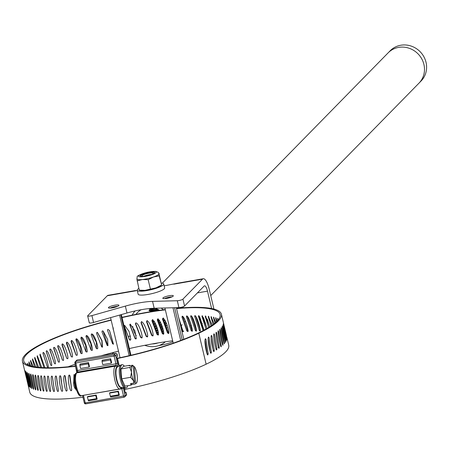 <?xml version="1.0" encoding="UTF-8"?>
<svg xmlns="http://www.w3.org/2000/svg" width="449" height="449" viewBox="0 0 449 449"><rect width="100%" height="100%" fill="white"/><g stroke="black" fill="none" stroke-linecap="round" stroke-linejoin="round"><path stroke-width="0.67" d="M142.788 276.326A5.758 1.117 166.7 0 1 141.918 275.961A5.758 1.117 166.7 0 1 147.491 273.497A5.758 1.117 166.7 0 1 153.131 273.312A5.758 1.117 166.7 0 1 152.514 274.03M143.916 276.23A5.758 1.117 166.7 0 1 147.85 275.001A5.758 1.117 166.7 0 1 151.459 274.446M117.621 306.33A5.248 1.021 -13.3 0 0 110.078 308.115M129.166 355.675L119.574 315.091M116.1 306.92A3.289 0.64 -13.3 0 0 111.7 307.963M130.322 355.406L120.719 314.766M89.385 322.59A3.457 0.673 -13.3 0 0 89.284 322.814A3.457 0.673 -13.3 0 0 93.549 322.477L126.983 312.987A28.826 5.601 166.7 0 1 154.175 308.255L178.938 307.61A3.457 0.673 -13.3 0 0 184.561 306.01L204.121 286.058A7.206 2.077 -99.9 0 1 204.514 285.833A7.206 2.077 -99.9 0 1 207.505 291.148L211.614 308.519M182.215 339.893L174.61 307.722M172.006 296.862A5.248 1.021 -13.3 0 0 164.463 298.641M180.706 340.465L172.977 307.761M170.485 297.451A3.289 0.64 -13.3 0 0 166.085 298.49M150.033 274.923L145.583 275.989M140.273 276A7.42 1.442 166.7 0 1 147.446 273.003A7.42 1.442 166.7 0 1 154.619 272.61M147.367 272.672A7.42 1.442 166.7 0 1 154.63 272.436A7.42 1.442 166.7 0 1 147.738 275.546A7.42 1.442 166.7 0 1 140.183 275.849A7.42 1.442 166.7 0 1 147.367 272.672M136.872 278.919C137.995 275.944 134.004 276.651 147.362 272.296L155.522 271.376L158.026 272.223L158.963 273.699A11.348 2.206 166.7 0 1 158.974 273.783L159.193 275.866L153.502 276.994L148.176 279.688L142.445 279.519A11.348 2.206 166.7 0 1 136.872 278.919A11.348 2.206 166.7 0 1 136.861 278.829L139.274 290.183L145.005 290.351L156.061 287.831L161.387 285.137L161.533 284.621L158.974 273.783A11.348 2.206 166.7 0 1 153.502 276.994A11.348 2.206 166.7 0 1 142.445 279.519L137.085 280.911M159.126 273.267L158.974 273.783M159.193 275.866L161.533 284.621M161.46 285.137L160.697 285.687A11.348 2.206 166.7 0 1 156.061 287.831A11.348 2.206 166.7 0 1 145.005 290.351A11.348 2.206 166.7 0 1 140.694 290.419L139.302 290.194M148.176 279.688L150.364 288.96M139.426 289.667L139.274 290.183L139.426 289.667M138.87 288.466A13.622 2.643 -13.3 0 0 137.226 290.279A13.622 2.643 -13.3 0 0 140.571 291.199A13.622 2.643 -13.3 0 0 155.483 288.522A13.622 2.643 -13.3 0 0 163.733 284.009A13.622 2.643 -13.3 0 0 161.393 283.123M163.733 284.009L164.654 287.91A13.622 2.643 166.7 0 1 156.404 292.422A13.622 2.643 166.7 0 1 141.491 295.1A13.622 2.643 166.7 0 1 138.146 294.174L137.226 290.279M168.184 332.569L168.122 332.282M158.345 332.771L157.06 333.158L158.362 332.978M157.745 334.505L158.278 334.41M162.768 333.231L163.649 332.922M167.432 330.862L167.612 330.116M157.964 330.571L156.286 331.076M156.78 332.406L158.273 332.142M161.999 331.154L163.419 330.649M166.714 328.904L167.101 327.95M162.583 327.461L160.731 327.708M157.369 328.427L155.977 328.842M155.988 330.279L157.818 329.964M161.303 329.044L162.897 328.483M165.99 326.911L166.585 325.783M161.82 325.317L159.945 325.587M156.628 326.322L154.737 326.934M155.191 328.146L157.172 327.826M160.461 326.984L162.218 326.378M165.254 324.908L166.074 323.617M159.951 323.336L159.165 323.465M155.741 324.262L154.95 324.509M154.394 326.008L156.381 325.71M159.692 324.896L161.41 324.324L160.214 324.442M164.519 322.893L165.614 321.568M163.936 320.883L164.789 320.115M159.44 321.17L158.379 321.349M153.597 323.864L155.433 323.628M158.918 322.803L160.456 322.315M163.425 318.717L162.987 318.695M158.076 319.144L157.678 319.217M152.789 321.709L154.248 321.568M158.143 320.715L159.283 320.367L158.087 320.558M163.032 318.829L163.509 318.549M156.875 310.332L151.902 311.499M155.247 308.356L151.364 309.339M149.068 310.472L149.304 310.809L157.571 309.249M148.748 308.631L152.581 308.317M155.04 308.295L151.122 309.08L148.793 308.643M150.353 308.671L150.769 308.441M158.183 309.541L151.633 311.247L149.304 310.809M150.864 310.837L151.633 310.461M156.628 309.271L157.425 309.176M163.228 318.408L163.094 318.992M159.591 320.822L158.334 321.231M154.557 322.051L152.868 321.911M153.429 321.669L154.086 321.338M157.992 320.294L159.098 320.12M163.537 320.216L163.795 320.912M160.691 322.769L159.109 323.319M155.68 324.139L153.71 324.167M153.94 323.836L154.703 323.465M159.704 322.275L160.394 322.191M161.601 324.779L159.878 325.402M156.594 326.238L154.546 326.412M154.45 326.002L155.214 325.632M162.375 326.833L160.647 327.489M157.352 328.359L155.36 328.595M155.158 328.056L155.73 327.798M160.725 326.608L162.246 326.457M163.021 328.943L161.416 329.566L162.656 329.398M157.953 330.509L156.162 330.756M155.921 330.099L156.241 329.964M161.242 328.775L162.931 328.612M163.503 331.121L162.184 331.643M158.34 332.698L156.965 332.9M158.228 331.867L156.752 332.131M161.915 330.919L162.993 330.806M163.588 333.472L163.094 333.663M162.701 333.051L163.644 332.967M157.201 309.08L148.973 310.354L150.32 309.013M150.522 309.344L151.302 309.069M150.522 311.724L151.813 311.236M156.813 310.063L158.048 309.894M163.268 318.386L162.97 318.56M159.103 320.131L158.048 320.451M154.069 321.316L152.694 321.439M164.66 319.913L163.784 320.608M160.327 322.068L158.823 322.545M155.298 323.37L153.496 323.594M153.597 322.348L154.377 322.068M163.234 320.35L165.299 320.984M165.563 321.462L164.424 322.64M161.298 324.071L159.597 324.633M156.274 325.452L154.293 325.738M154.108 324.515L154.888 324.24M159.883 323.061L160.776 322.938M164.452 322.708L166.063 323.476L165.165 324.655M162.123 326.12L160.366 326.72M157.083 327.557L155.09 327.882M156.695 326.502L154.647 326.687L155.399 326.406M160.4 325.233L161.629 325.065M165.271 324.953L166.579 325.643L165.9 326.664M162.819 328.219L161.135 328.808M157.745 329.695L155.887 330.015M155.416 328.747L155.91 328.573M160.91 327.4L162.14 327.231M166.096 327.203L167.09 327.809L166.624 328.657M163.363 330.374L161.904 330.891M166.916 329.454L167.6 329.976L167.342 330.621M163.649 332.625L162.673 332.973M158.34 334.112L157.492 334.264M162.201 331.688L163.167 331.564M167.758 331.755L168.038 332.529M155.517 308.446L151.184 309.355L150.292 309.041M151.184 308.564L151.723 308.373M158.503 309.698L153.766 311.202M151.835 311.511L150.802 311.208L150.146 311.786M151.695 310.736L156.695 309.541M158.222 319.233L157.678 319.396M153.053 320.176L152.772 320.042M163.414 318.667L163.183 319.239M159.743 321.057L158.435 321.495M154.714 322.315L153.362 322.045L153.025 322.337M163.745 320.575L163.879 321.142M160.815 323.016L159.204 323.577M155.803 324.397L153.76 324.307M154.765 323.735L155.376 323.516M158.873 322.679L159.765 322.545M161.707 325.031L159.973 325.665M155.281 325.901L156.314 325.547M159.659 324.801L161.517 324.576M162.465 327.091L160.742 327.748M157.436 328.623L155.461 328.864M155.792 328.067L157.111 327.63M160.445 326.928L162.342 326.726M163.094 329.212L161.511 329.824M158.014 330.778L156.263 331.025M156.303 330.234L157.762 329.757M163.543 331.401L162.28 331.901M156.819 332.4L158.239 331.934M157.661 334.443L158.317 334.23M161.023 308.076A21.619 20.272 44.4 0 1 163.447 309.788M165.339 341.796A21.619 20.272 44.4 0 1 144.758 345.315M132.146 315.147A21.619 20.272 44.4 0 1 135.115 310.933M172.882 341.717A13.622 2.643 166.7 0 1 158.974 345.522M422.969 55.227A21.619 20.272 44.4 0 1 421.072 81.016L418.968 83.166A21.619 20.272 44.4 0 0 420.859 57.377A21.619 20.272 44.4 0 0 398.65 47.392A21.619 20.272 44.4 0 0 388.093 52.892L390.198 50.748A21.619 20.272 44.4 0 1 422.969 55.227M183.259 307.761L183.029 306.779M112.284 353.879L113.793 352.342M184.561 306.01L182.934 299.129L202.499 279.177A14.413 4.159 -99.9 0 1 203.279 278.734L176.221 283.448A14.413 4.159 80.1 0 0 175.885 283.56L164.171 285.85M137.287 290.531L134.823 290.711A14.413 4.159 -99.9 0 1 135.16 290.598A14.413 4.159 -99.9 0 1 136.041 290.75M182.934 299.129A3.457 0.673 166.7 0 1 177.31 300.729L178.938 307.61M93.549 322.477L91.927 315.596L125.355 306.111A28.826 5.601 166.7 0 1 152.548 301.374L177.31 300.729M135.16 290.598L108.102 295.313A14.413 4.159 80.1 0 0 107.322 295.751L87.757 315.709A3.457 0.673 166.7 0 0 87.656 315.933L89.284 322.814M91.927 315.596A3.457 0.673 166.7 0 1 87.656 315.933M171.911 296.907A5.388 1.05 166.7 0 1 166.753 298.383A5.388 1.05 166.7 0 1 162.819 298.282A5.388 1.05 166.7 0 1 167.825 296.026A5.388 1.05 166.7 0 1 173.314 295.801A5.388 1.05 166.7 0 1 171.911 296.907M118.435 305.892A5.388 1.05 166.7 0 1 112.368 307.857A5.388 1.05 166.7 0 1 108.439 307.756A5.388 1.05 166.7 0 1 113.44 305.5A5.388 1.05 166.7 0 1 118.929 305.275A5.388 1.05 166.7 0 1 118.435 305.892M209.004 344.265L208.639 344.636M206.108 347.217L205.597 347.739M203.279 278.734A14.413 4.159 -99.9 0 1 209.256 289.358L213.915 309.052M168.701 330.745A18.796 17.623 44.4 0 1 168.139 332.709M157.852 342.957A18.796 17.623 44.4 0 1 155.13 343.665A18.796 17.623 44.4 0 1 152.205 343.928M136.272 335.633A18.796 17.623 44.4 0 1 132.758 326.423M135.924 314.384A18.796 17.623 44.4 0 1 137.467 312.56A18.796 17.623 44.4 0 1 141.171 309.72M154.832 308.239A18.796 17.623 44.4 0 1 159.603 310.321M165.344 309.838A100.896 19.599 -13.3 0 0 122.049 317.595M172.663 340.797A100.896 19.599 -13.3 0 0 129.368 348.553M162.499 319.149L162.819 318.307C165.894 318.274 170.603 335.167 168.33 333.399L167.516 332.877A5922.939 2696.733 73.9 0 0 162.499 319.149L163.346 317.948M157.273 319.918L157.605 319.065C160.748 318.981 165.479 335.863 163.161 334.123L162.33 333.613A5922.939 2397.48 73.4 0 0 157.273 319.918L158.059 318.711M151.936 320.771L152.278 319.907C155.483 319.778 160.231 336.643 157.868 334.937L157.032 334.438A5922.939 2090.892 72.8 0 0 151.936 320.771L152.666 319.57M146.509 321.709L146.857 320.839C150.118 320.659 154.877 337.513 152.486 335.835L151.633 335.347A5922.939 1777.967 72.3 0 0 146.509 321.709L147.171 320.507M153.002 335.381L152.486 335.835L152.8 335.51L151.942 335.021A6000.784 1801.337 72.3 0 0 146.817 321.383M141.008 322.724L141.362 321.849C144.662 321.624 149.438 338.467 147.014 336.812L146.155 336.34A5922.939 1459.733 71.7 0 0 141.008 322.724L141.609 321.535M147.513 336.318L147.014 336.812L147.261 336.503L146.391 336.026A6000.784 1478.916 71.7 0 0 141.244 322.41M135.452 323.819L135.811 322.932C139.139 322.663 143.921 339.495 141.48 337.873L140.616 337.407A5922.939 1137.222 71.1 0 0 135.452 323.819L135.592 323.089M135.491 323.224L135.811 322.932M141.974 337.289L141.48 337.873L141.654 337.575L140.778 337.109A6000.784 1152.168 71.1 0 0 135.615 323.521M136.356 338.372L136.002 338.726L135.121 338.271A6000.784 822.153 70.6 0 0 129.946 324.706L130.221 324.094L134.88 330.812L136.305 338.529L135.901 339.006L135.031 338.552A5922.939 811.483 70.6 0 0 129.856 324.986L129.845 324.515M130.833 339.074L130.322 339.944L129.435 339.5A6000.784 489.949 70 0 0 124.261 325.957L124.609 325.329L129.009 331.334L130.816 339.225L130.294 340.213L129.419 339.77A5922.939 483.595 70 0 0 124.244 326.227L124.199 325.923M117.138 358.291A93.56 18.173 -13.3 0 0 197.807 333.304A100.896 19.599 -13.3 0 0 220.117 314.53A100.896 19.599 -13.3 0 0 176.547 308.615M217.905 320.294A5922.939 5723.246 89.8 0 0 217.557 319.003L217.541 318.302L218.265 319.862M216.609 321.647A5922.939 5630.926 87 0 0 215.683 318.347L215.7 317.634L217.17 321.091M215.032 323.056A5922.939 5520.719 84.9 0 0 213.516 317.78L213.556 317.056L215.773 322.421M213.18 324.504A5922.939 5392.978 83.3 0 0 211.052 317.303L211.12 316.573L214.072 323.824M211.047 325.996A5922.939 5248.125 81.9 0 0 208.308 316.927L208.403 316.186L212.051 325.306M208.65 327.523A5922.939 5086.626 80.8 0 0 205.288 316.64L205.406 315.888L209.711 326.866M205.99 329.083A5922.939 4909.018 79.9 0 0 201.999 316.455L202.145 315.698L207.006 328.5M203.111 330.649L202.97 330.352A5922.939 4715.869 79 0 0 198.458 316.365L198.632 315.596L203.829 330.268M194.675 316.377L194.866 315.596C197.195 315.956 201.708 332.945 199.906 330.935L199.266 330.329A5922.939 4507.82 78.3 0 0 194.675 316.377L195.5 316.029M190.657 316.483L190.876 315.698C193.334 315.995 197.88 332.973 195.994 330.997L195.326 330.402A5922.939 4285.542 77.5 0 0 190.657 316.483L191.527 316.102M186.425 316.691L186.661 315.894C189.248 316.135 193.822 333.096 191.863 331.154L191.162 330.576A5922.939 4049.767 76.9 0 0 186.425 316.691L187.216 316.158M181.985 316.994L182.243 316.186C184.949 316.371 189.551 333.321 187.519 331.413L186.79 330.846A5922.939 3801.262 76.3 0 0 181.985 316.994L182.709 316.349M178.567 317.157L183.046 331.744L182.227 331.21A5922.939 3540.836 75.7 0 0 181.2 328.292M207.096 353.717A5922.939 4705.969 -105.6 0 0 205.03 340.185M210.149 351.472A5922.939 4899.864 -106.4 0 0 208.19 339.163M212.86 348.907A5922.939 5078.252 -107.4 0 0 211.142 338.546M215.138 345.528A5922.939 5240.56 -108.5 0 0 213.988 338.86M111.167 320.188A100.896 19.599 -13.3 0 0 23.741 360.951A100.896 19.599 -13.3 0 0 75.584 365.997A100.834 19.588 -13.3 0 1 74.405 366.12L75.034 365.75A99.51 19.329 -13.3 0 0 75.511 365.694M117.195 358.543A94.885 18.431 -13.3 0 0 198.8 333.242A102.22 19.857 -13.3 0 0 221.408 314.221A102.22 19.857 -13.3 0 0 176.474 308.306M165.277 309.552A102.22 19.857 -13.3 0 0 121.988 317.342M111.105 319.935A102.22 19.857 -13.3 0 0 22.45 361.254A102.22 19.857 -13.3 0 0 75.651 366.289M77.279 359.98L75.842 361.445A1.296 1.218 -135.6 0 0 75.208 361.776L76.644 360.306A1.296 1.218 44.4 0 1 77.279 359.98L115.623 353.301A1.296 1.218 44.4 0 1 117.138 354.323L115.696 355.793L117.47 363.286L115.932 363.819L114.158 356.326A1.296 0.376 -99.9 0 1 114.181 354.766L115.623 353.301M118.985 366.103L116.791 356.826L117.548 356.051L117.138 354.323M119.496 386.263A9.755 2.812 -99.9 0 1 116.229 377.671A9.755 2.812 -99.9 0 1 116.398 368.483M126.567 394.228A1.296 1.218 44.4 0 1 126.276 395.35L124.833 396.815A1.296 1.218 -135.6 0 1 124.199 397.146A1.296 0.376 -99.9 0 1 124.132 397.185A1.296 0.376 -99.9 0 1 123.593 396.231L121.819 388.739L123.363 388.205L125.131 395.698L126.567 394.228L126.163 392.499L125.406 393.273L124.137 387.902M125.26 392.656L126.163 392.499M102.265 360.199L110.695 358.729L111.638 362.719L111.195 363.168L110.448 360.003L102.018 361.473L102.265 360.199M88.532 362.59L89.474 366.58L89.037 367.024L80.607 368.494L79.86 365.334L80.102 364.06L88.532 362.59L88.29 363.864L79.86 365.334M118.979 395.429L110.606 396.905L109.5 393.105L109.938 392.656L118.368 391.191L119.311 395.176L119.036 395.434L117.93 391.635L118.368 391.191M96.204 395.053L87.774 396.518L87.336 396.967L95.766 395.496L96.204 395.053L97.147 399.038L96.872 399.296L88.442 400.766L87.336 396.967M89.037 367.024L88.29 363.864M88.083 400.126L96.513 398.661L95.766 395.496M96.513 398.661L96.872 399.296M96.821 399.29L88.442 400.766M102.018 361.473L102.765 364.633L111.195 363.168M102.035 360.429L110.695 358.729M110.465 358.964L110.448 360.003M109.5 393.105L117.93 391.635M74.68 380.135A5.405 1.56 80.1 0 0 74.714 384.905A5.405 1.56 80.1 0 0 76.296 389.401M124.339 366.232A11.753 3.39 80.1 0 0 122.207 364.7L121.163 364.88A11.753 3.39 80.1 0 0 120.809 365.015A11.753 3.39 80.1 0 0 120.528 365.239A11.753 3.39 80.1 0 0 119.939 377.587A11.753 3.39 80.1 0 0 124.816 388.031A11.753 3.39 80.1 0 0 125.198 388.043L126.242 387.857A11.753 3.39 80.1 0 0 127.729 385.691M122.207 364.7A11.753 3.39 80.1 0 0 121.572 365.059A11.753 3.39 80.1 0 0 121.107 378.041A11.753 3.39 80.1 0 0 126.242 387.857M76.341 389.541L75.252 388.699A4.019 1.156 -99.9 0 1 73.799 385.062A4.019 1.156 -99.9 0 1 73.939 381.15A4.019 1.156 -99.9 0 1 74.029 381.027M120.927 368.971L121.69 378.861L124.99 386.168L131.153 385.096L130.491 383.637L134.032 383.019L134.487 382.425L133.19 365.638A9.008 2.599 80.1 0 0 132.388 365.901L129.806 367.422L120.927 368.971L123.458 366.39L129.621 365.312L129.8 365.711M129.621 365.312L129.11 365.834L132.651 365.217L132.388 365.901A9.008 2.599 80.1 0 0 131.506 372.142A9.008 2.599 80.1 0 0 133.538 380.741A9.008 2.599 80.1 0 0 134.487 382.425M129.806 367.422L131.506 372.142L130.575 377.317L133.538 380.741L134.032 383.019M135.654 383.367A9.008 2.599 80.1 0 0 136.457 383.104A9.008 2.599 80.1 0 0 136.664 382.829A9.008 2.599 80.1 0 0 137.338 376.868A9.008 2.599 80.1 0 0 135.306 368.264A9.008 2.599 80.1 0 0 134.352 366.58L135.654 383.367L135.2 383.962L131.658 384.58L131.153 385.096M131.658 384.58L131.568 383.446M134.352 366.58L133.235 366.261M135.2 383.962L136.648 382.862M132.651 365.217L133.19 365.638M130.575 377.317L121.69 378.861M124.654 390.097A102.22 19.857 -13.3 0 0 124.856 390.058L124.485 387.97M124.828 389.44A94.885 18.431 -13.3 0 0 206.119 364.206A102.22 19.857 -13.3 0 0 228.726 345.18L226.852 337.266M27.215 381.414L27.905 384.243A6000.784 5681.668 -18.3 0 1 24.74 370.627L29.769 392.213A102.22 19.857 -13.3 0 0 82.97 397.247M124.856 390.058L124.356 387.942M119.165 365.997L117.593 358.818L119.271 365.929M74.411 387.33L76.268 390.029M76.437 389.867L76.038 390.097L76.532 389.423M74.932 375.948A6000.784 3001.862 -87.8 0 1 74.854 375.28L73.973 374.618L73.67 384.153M71.615 390.361L71.251 390.557L71.722 389.895A6000.784 3277.161 -86.6 0 1 69.988 375.785L69.337 375.05C66.671 375.673 70.078 392.707 71.251 390.557L71.458 390.501M66.98 390.748L66.648 390.916L67.092 390.265A6000.784 3541.269 -85.3 0 1 65.296 376.189L64.667 375.448C62.108 376.009 65.543 393.032 66.648 390.916L66.834 390.871M62.546 391.034L62.658 390.54A6000.784 3793.315 -83.8 0 1 60.795 376.498L60.188 375.746C57.741 376.256 61.21 393.262 62.243 391.18L62.411 391.141M58.325 391.219L58.437 390.72A6000.784 4032.486 -82.2 0 1 56.501 376.711L55.912 375.948C53.599 376.397 57.096 393.391 58.05 391.343L58.202 391.315M54.335 391.304L54.441 390.798A6000.784 4257.99 -80.5 0 1 52.432 376.818L51.865 376.049C49.682 376.442 53.212 393.419 54.082 391.41L54.217 391.388M50.58 391.287L50.681 390.776A6000.784 4469.105 -78.4 0 1 48.593 376.834L48.049 376.054C46.006 376.385 49.57 393.352 50.355 391.376L50.479 391.36M47.083 391.163L47.173 390.658A6000.784 4665.127 -76.2 0 1 45.001 376.745L44.479 375.953C42.582 376.234 46.185 393.184 46.876 391.242L46.988 391.231M43.845 390.944L43.923 390.439A6000.784 4845.428 -73.5 0 1 41.662 376.559L41.168 375.762C39.428 375.976 43.07 392.92 43.665 391.012L43.766 391.006M40.887 390.624L40.949 390.125A6000.784 5009.414 -70.5 0 1 38.597 376.273L38.131 375.465C36.549 375.628 40.23 392.555 40.724 390.681L40.814 390.681M35.37 375.072C33.956 375.179 37.677 392.095 38.07 390.254L38.255 389.71A6000.784 5156.552 -66.9 0 1 35.808 375.892L35.291 375.067M38.21 390.209L38.255 389.71M32.895 374.584C31.655 374.634 35.415 391.539 35.701 389.732L35.853 389.199A6000.784 5286.363 -62.8 0 1 33.31 375.415L32.828 374.578M35.825 389.693L35.853 389.199M30.723 374.006C29.656 374 33.456 390.888 33.636 389.115L33.742 388.593A6000.784 5398.417 -57.9 0 1 31.104 374.842L30.661 373.989M33.737 389.087L33.742 388.593M28.854 373.327C27.961 373.271 31.806 390.147 31.879 388.407L31.946 387.897A6000.784 5492.348 -52 0 1 29.202 374.174L28.803 373.315M31.958 388.385L31.946 387.897M27.288 372.563C26.581 372.457 30.47 389.322 30.431 387.61L30.459 387.111A6000.784 5567.858 -45.2 0 1 27.614 373.416L27.249 372.547M30.493 387.594L30.459 387.111M26.042 371.71C25.52 371.553 29.454 388.407 29.297 386.729L29.286 386.241A6000.784 5624.696 -37.2 0 1 26.334 372.575L26.014 371.688M29.342 386.718L29.286 386.241M25.116 370.773C24.779 370.565 28.758 387.408 28.489 385.758L28.433 385.281A6000.784 5662.676 -28.1 0 1 25.374 371.643L25.099 370.751M28.511 385.753L28.433 385.281M28.006 384.709L27.905 384.243M224.388 343.608L224.41 342.811A6000.784 5794.289 -116.2 0 0 221.509 328.382L221.211 327.742C220.588 328.932 224.382 346.128 224.388 343.608L224.371 343.608M225.527 342.205L225.505 341.42A6000.784 5870.305 -120.3 0 0 222.496 327.012L222.233 326.367C221.795 327.523 225.634 344.709 225.527 342.205L225.527 342.205M226.341 340.87L226.279 340.089A6000.784 5927.647 -127 0 0 223.164 325.705L222.929 325.054C222.682 326.17 226.565 343.35 226.341 340.87L226.341 340.87M226.835 339.596L226.734 338.827A6000.784 5966.138 -139.8 0 0 223.512 324.464L223.305 323.808C223.248 324.88 227.172 342.054 226.835 339.596L226.835 339.601M227.003 338.394L226.857 337.637A6000.784 5985.653 -168.5 0 0 223.529 323.291L227.003 338.394M225.151 330.054L226.442 335.521M211.754 324.245A6000.784 5317.103 81.9 0 0 211.35 322.921M209.655 326.9A6000.784 5153.482 80.8 0 0 207.208 318.975M206.972 328.522A6000.784 4973.539 79.9 0 0 203.509 317.561M203.79 329.437A6000.784 4777.854 79 0 0 199.704 316.769M200.187 329.892A6000.784 4567.065 78.3 0 0 195.725 316.332M196.308 330.223L196.207 330.009A6000.784 4341.869 77.5 0 0 191.56 316.141M192.189 330.526L191.992 330.189A6000.784 4102.996 76.9 0 0 187.255 316.304M188.294 331.025L187.564 330.458A6000.784 3851.225 76.3 0 0 182.76 316.607M183.697 331.384L182.939 330.834A6000.784 3587.375 75.7 0 0 179.471 320.973M168.858 333.04L168.038 332.518A6000.784 2732.176 73.9 0 0 163.015 318.79M163.616 333.775L162.779 333.265A6000.784 2428.989 73.4 0 0 157.722 319.57M158.256 334.595L157.408 334.101A6000.784 2118.371 72.8 0 0 152.318 320.434M129.946 324.706L129.907 324.38M109.416 330.346L113.3 344.007L112.418 343.586M103.102 331.059L107.693 345.477L107.221 345.466M97.332 332.4L101.794 340.668L102.148 346.998L101.811 347.026M91.798 333.916L96.288 342.132L96.462 348.604M86.427 335.51L90.894 343.698L91.198 350.203M81.213 337.16L85.63 345.332L86.04 351.831M76.431 338.81L76.15 338.843C79.108 338.254 83.84 354.996 81.595 353.582L80.803 353.189A5922.939 2388.422 63.2 0 1 75.859 339.781L76.15 338.843L80.478 346.937L81 353.475M71.268 340.566L76.106 355.131M66.564 342.306L71.369 356.798M62.046 344.074L66.806 358.454M57.741 345.853L62.439 360.098M53.661 347.649L58.28 361.703A5922.939 3742.898 57.2 0 1 53.655 348.312L54.009 347.324M49.817 349.457L54.335 363.241M46.225 351.281L50.602 364.695M42.919 353.15L47.094 366.03M39.961 355.17L43.8 367.187M37.402 357.499L40.601 367.495M35.297 360.373L37.458 367.198M207.831 354.716L208.196 353.879A6000.784 4767.819 -105.6 0 0 205.973 339.354L205.474 338.748C203.65 340.101 207.174 357.325 207.904 354.71L207.87 354.716M211.064 353.026L211.378 352.19A6000.784 4964.267 -106.4 0 0 209.066 337.676L208.594 337.064C206.927 338.406 210.486 355.63 211.12 353.021L211.092 353.026M214.016 351.359L214.285 350.529A6000.784 5145.001 -107.4 0 0 211.883 336.026L211.434 335.409C209.936 336.733 213.528 353.952 214.066 351.354L214.044 351.359M216.727 349.72L216.912 348.901A6000.784 5309.436 -108.5 0 0 214.409 334.41L213.993 333.792C212.658 335.089 216.295 352.308 216.727 349.72L216.727 349.72M219.061 348.127L219.241 347.313A6000.784 5457.039 -109.8 0 0 216.643 332.832L216.255 332.209C215.093 333.484 218.764 350.697 219.101 348.127L219.084 348.127M221.172 346.572L221.273 345.764A6000.784 5587.322 -111.4 0 0 218.573 331.3L218.22 330.672C217.232 331.923 220.947 349.126 221.172 346.572L221.144 346.572M222.934 345.062L222.996 344.26A6000.784 5699.859 -113.4 0 0 220.201 329.813L219.87 329.179C219.067 330.402 222.816 347.605 222.934 345.062L222.912 345.068M118.485 351.146A100.896 19.599 -13.3 0 0 100.963 355.855M75.157 364.178A100.896 19.599 -13.3 0 0 68.237 366.777M117.279 358.886A100.896 19.599 -13.3 0 0 117.593 358.818M27.877 364.93A5922.939 5420.682 25.5 0 1 27.686 364.223L27.647 363.28L28.545 365.211M39.069 379.063L40.118 385.27M41.83 377.592L43.469 387.667M45.029 376.941L46.904 388.952M48.537 376.61L50.524 389.743M52.292 376.425L54.351 390.203M56.282 376.206L58.398 390.434M60.497 375.92L62.652 390.478M64.92 375.56L67.097 390.349M69.539 375.117L71.722 390.074M74.326 374.595L73.978 381.083M29.769 365.649A5922.939 5327.873 31.3 0 1 28.966 362.809L28.972 361.86L30.7 365.935M31.986 366.266A5922.939 5217.184 36.2 0 1 30.566 361.344L30.605 360.39L33.119 366.519M34.522 366.782A5922.939 5088.977 40.4 0 1 32.463 359.834L32.547 358.869L35.785 366.979M37.374 367.187A5922.939 4943.664 43.9 0 1 34.657 358.28L34.781 357.309L38.681 367.333M40.522 367.49A5922.939 4781.721 46.9 0 1 37.149 356.68L37.312 355.709L41.763 367.574M43.957 367.686A5922.939 4603.681 49.6 0 1 39.922 355.052L40.124 354.076L44.939 367.72M43.098 352.459C45.068 351.864 49.586 368.601 47.92 367.192L47.347 366.799A5922.939 4410.123 51.9 0 1 42.969 353.397L43.205 352.414M46.432 350.776C48.554 350.175 53.105 366.906 51.349 365.503L50.743 365.116A5922.939 4201.68 53.9 0 1 46.281 351.719L46.556 350.731M50.024 349.081C52.286 348.469 56.866 365.2 55.031 363.802L54.391 363.415A5922.939 3979.027 55.6 0 1 49.845 350.018L50.159 349.03M53.852 347.369C56.248 346.751 60.862 363.482 58.942 362.085L58.774 362.13M58.606 362.096L58.275 361.703M57.91 345.651C60.435 345.034 65.077 361.771 63.085 360.373L62.389 359.986A5922.939 3494.056 58.7 0 1 57.691 346.594L58.084 345.607M62.187 343.94C64.83 343.322 69.5 360.059 67.434 358.656L66.71 358.268A5922.939 3233.322 60 0 1 61.945 344.877L62.377 343.889M66.66 342.228C69.415 341.616 74.107 358.353 71.975 356.949L71.228 356.562A5922.939 2961.537 61.2 0 1 66.396 343.165L66.873 342.183M71.318 340.527C74.18 339.927 78.895 356.663 76.7 355.254L75.932 354.867A5922.939 2679.598 62.2 0 1 71.043 341.464L71.565 340.488M81.14 337.188C84.182 336.61 88.93 353.357 86.635 351.932L85.826 351.533A5922.939 2088.961 64.2 0 1 80.831 338.119L81.46 337.154M86.27 335.555C89.385 334.993 94.15 351.747 91.809 350.31L90.984 349.911A5922.939 1782.188 65 0 1 85.944 336.486L86.27 335.555L86.651 335.538M91.327 350.175L91.809 350.31L91.422 350.321M91.517 333.955C94.7 333.416 99.476 350.175 97.102 348.721L96.26 348.317A5922.939 1469.106 65.9 0 1 91.186 334.881L91.517 333.955L91.989 333.966M96.687 348.564L97.102 348.721L96.653 348.716M96.529 333.315L96.872 332.389L97.495 332.473L102.058 340.69L102.49 347.178L101.637 346.768A5922.939 1150.742 66.6 0 1 96.529 333.315M102.148 346.998L101.637 346.768M101.968 331.794L102.316 330.874L103.214 331.143L107.625 339.466L107.962 345.674L107.098 345.259A5922.939 828.13 67.4 0 1 101.968 331.794M107.35 345.584L107.098 345.259M107.474 330.318L107.827 329.403L109.494 330.436L113.496 344.22L112.626 343.799A5922.939 502.319 68.1 0 1 107.474 330.318M113.535 330.211A5922.939 174.386 68.7 0 1 113.036 328.893L113.395 327.983M135.901 339.006L136.002 338.726M147.356 272.341A9.081 1.762 166.7 0 1 155.09 273.295A9.081 1.762 166.7 0 1 139.768 276.786A9.081 1.762 166.7 0 1 147.356 272.341M128.274 336.464L130.519 336.071M197.408 292.905L207.505 291.148M190.443 325.637L191.358 325.474M194.507 324.924L195.293 324.79M198.34 324.262L198.986 324.15M201.921 323.634L202.415 323.549M205.244 323.056L205.58 322.999M152.548 301.374L154.175 308.255M125.355 306.111L126.983 312.987M173.808 284.172L202.499 279.177M107.322 295.751L136.013 290.756M120.427 388.621A11.753 3.39 -99.9 0 1 119.793 388.98A11.753 3.39 -99.9 0 1 114.658 379.164A11.753 3.39 -99.9 0 1 115.124 366.182L115.909 365.379A1.296 1.218 44.4 0 1 117.425 366.406A2.593 0.746 80.1 0 0 117.47 363.286M117.425 366.406L116.639 367.209A10.456 3.014 80.1 0 0 116.375 379.444A10.456 3.014 80.1 0 0 121.179 387.324M123.363 388.205A2.593 0.746 80.1 0 0 123.234 387.723M75.842 361.445L114.181 354.766A1.296 1.218 -135.6 0 1 115.696 355.793L75.819 363.005A1.296 0.376 -99.9 0 1 75.842 361.445M124.053 397.174L85.86 403.825A1.296 0.376 -99.9 0 1 85.787 403.864A1.296 0.376 -99.9 0 1 85.248 402.91L125.131 395.698A1.296 1.218 -135.6 0 1 124.833 396.815A1.296 1.296 0 0 1 124.132 397.185L85.787 403.864A1.296 1.296 0 0 1 84.305 402.888L85.248 402.91L83.48 395.417A1.296 0.376 80.1 0 0 83.452 395.311M82.549 395.468L84.305 402.888L82.605 395.457L121.819 388.739A1.296 0.376 80.1 0 0 121.466 387.88M79.653 394.587A10.456 3.014 -99.9 0 1 75.32 385.276A10.456 3.014 -99.9 0 1 75.853 374.314M76.712 370.532A2.593 0.746 -99.9 0 1 76.886 372.754M76.785 372.603L74.91 362.899A1.296 1.218 -135.6 0 1 75.208 361.776A1.296 1.296 0 0 0 74.871 362.983L75.819 363.005L77.587 370.498L76.644 370.476L74.944 363.039M121.387 387.364A1.296 1.218 44.4 0 1 121.062 388.295L119.793 388.98L81.449 395.659A11.753 3.39 80.1 0 1 76.319 385.843A11.753 3.39 80.1 0 1 76.779 372.861L115.124 366.182A1.296 1.218 44.4 0 1 116.639 367.209M76.145 373.192L76.931 372.389A1.296 1.218 -135.6 0 1 77.565 372.058A1.296 0.376 80.1 0 0 77.587 370.498L115.932 363.819A1.296 0.376 80.1 0 1 115.909 365.379L77.565 372.058L76.779 372.861A1.296 1.218 -135.6 0 0 76.145 373.192C72.121 374.387 77.166 399.52 81.449 395.659M121.875 387.459A1.296 1.218 44.4 0 1 121.847 387.493L121.062 388.295M84.39 402.949A1.296 1.218 -135.6 0 0 85.692 403.842M79.871 364.291L88.301 362.826M110.246 396.271L118.676 394.8M120.775 387.246C120.977 389.378 115.78 381.392 115.848 375.022C116.01 368.758 116.487 366.126 117.268 367.125A10.271 2.963 80.1 0 0 117.026 367.321A10.271 2.963 80.1 0 0 116.51 378.114A10.271 2.963 80.1 0 0 120.775 387.246L124.816 388.031M206.119 364.206L198.8 333.242M135.031 338.552L135.121 338.271M140.616 337.407L140.778 337.109M146.155 336.34L146.391 336.026M151.633 335.347L151.942 335.021M157.032 334.438L157.408 334.101M162.33 333.613L162.779 333.265M167.516 332.877L168.038 332.518M182.227 331.21L182.939 330.834M186.79 330.846L187.564 330.458M191.162 330.576L191.992 330.189M195.326 330.402L196.207 330.009M199.266 330.329L200.203 329.936M198.458 316.365L199.238 316.057M202.97 330.352L203.958 329.959M201.999 316.455L202.729 316.18M205.288 316.64L205.962 316.399M208.308 316.927L208.925 316.713M211.052 317.303L211.608 317.123M213.516 317.78L213.999 317.623M215.683 318.347L216.104 318.218M217.557 319.003L217.9 318.908M225.179 341.481L225.505 341.42M221.149 328.449L221.509 328.382M224 342.884L224.41 342.811M219.769 329.886L220.201 329.813M222.502 344.344L222.996 344.26M218.068 331.379L218.573 331.3M220.695 345.853L221.273 345.764M216.064 332.911L216.643 332.832M218.046 347.481L219.241 347.313M213.758 334.494L214.409 334.41M215.739 349.053L216.912 348.901M211.159 336.11L211.883 336.026M213.152 350.658L214.285 350.529M208.28 337.755L209.066 337.676M210.278 352.302L211.378 352.19M205.126 339.427L205.973 339.354M207.135 353.964L208.196 353.879M130.951 355.26L121.337 314.592M120.035 357.69L110.566 317.651M183.798 339.287L176.328 307.677M173.219 343.154L164.906 307.975M158.794 273.211L159.092 273.261M165.659 324.593L165.266 324.941M165.148 322.427L164.542 322.96M164.637 320.26L163.453 321.304M163.559 318.588L163.094 319.003M152.739 319.974L152.295 320.367M181.149 325.738L182.148 324.722M184.679 322.135L185.527 321.271M210.727 295.571L418.968 83.166M162.28 283.224L388.093 52.892M110.606 396.905L119.036 395.434M117.268 367.125L120.809 365.015M73.939 381.15L74.68 379.989M225.207 330.301L221.408 314.221M26.418 378.036L22.45 361.254"/></g></svg>
